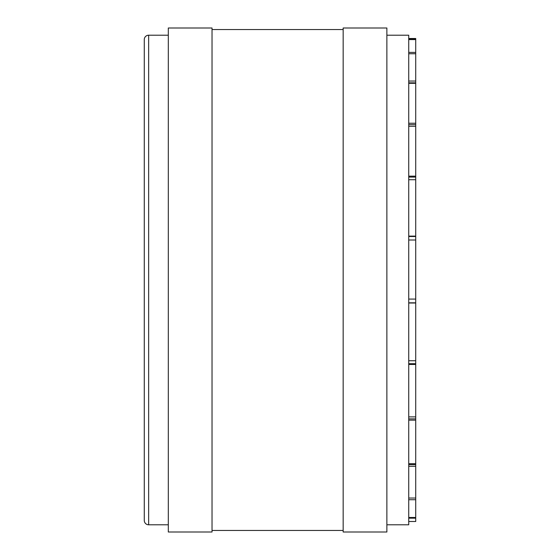 <?xml version="1.0" encoding="UTF-8"?>
<svg xmlns="http://www.w3.org/2000/svg" width="560" height="560" viewBox="0 0 560 560"><rect width="100%" height="100%" fill="white"/><g stroke="black" fill="none" stroke-linecap="round" stroke-linejoin="round"><path stroke-width="0.84" d="M408.73 240.009L415.723 240.009L415.723 38.493L408.73 38.493M408.73 518.175L415.723 518.175L415.723 521.507L408.73 521.507M415.723 518.175L415.723 240.009M386.876 35.21L408.73 35.21L408.73 524.79L386.876 524.79M386.876 28L386.876 532L343.161 532L343.161 28L386.876 28M168.315 524.79L148.645 524.79A4.368 4.368 0 0 1 144.277 520.415L144.277 39.585A4.368 4.368 0 0 1 148.645 35.21L168.315 35.21M168.315 28L168.315 532L212.03 532L212.03 28L168.315 28M408.73 360.738L415.723 360.738M408.73 303.016L415.723 303.016M408.73 299.082L415.723 299.082M408.73 364.455L415.723 364.455M408.73 416.899L415.723 416.899M408.73 420.14L415.723 420.14M408.73 463.729L415.723 463.729M408.73 466.27L415.723 466.27M408.73 498.036L415.723 498.036M408.73 499.709L415.723 499.709M408.73 517.489L415.723 517.489M408.73 39.249L415.723 39.249M408.73 39.592L415.723 39.592M408.73 52.388L415.723 52.388M408.73 53.739L415.723 53.739M408.73 81.039L415.723 81.039M408.73 83.307L415.723 83.307M408.73 123.249L415.723 123.249M408.73 126.28L415.723 126.28M408.73 176.148L415.723 176.148M408.73 179.725L415.723 179.725M408.73 236.117L415.723 236.117M415.723 236.509L408.73 236.509M148.645 524.79L148.645 35.21M415.723 302.82L408.73 302.82M415.723 363.699L408.73 363.699M415.723 418.88L408.73 418.88M415.723 464.59L408.73 464.59M415.723 82.838L408.73 82.838M415.723 124.663L408.73 124.663M415.723 177.079L408.73 177.079M212.03 29.533L343.161 29.533M212.03 530.467L343.161 530.467"/></g></svg>
